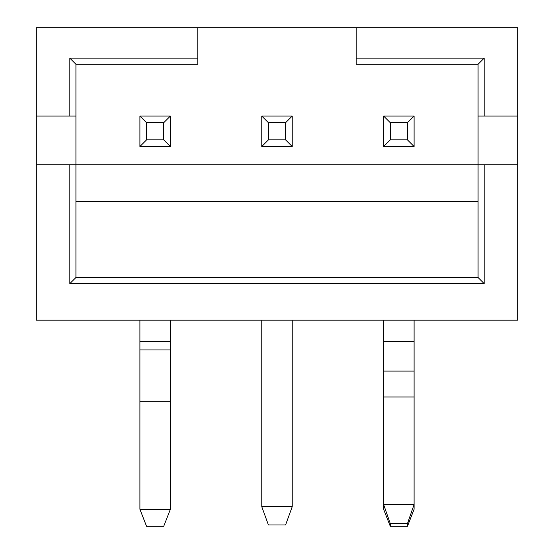 <?xml version="1.0" encoding="UTF-8"?>
<svg xmlns="http://www.w3.org/2000/svg" width="554" height="554" viewBox="0 0 554 554"><rect width="100%" height="100%" fill="white"/><g stroke="black" fill="none" stroke-linecap="round" stroke-linejoin="round"><path stroke-width="0.83" d="M170.369 146.519L139.906 146.519L139.906 116.049L170.369 116.049L170.369 146.519L163.714 139.864L163.714 122.704L146.554 122.704L146.554 139.864L163.714 139.864M139.906 509.285L170.369 509.285L163.714 526.3L146.554 526.3L139.906 509.285L139.906 320.17M170.369 509.285L170.369 320.17M170.369 116.049L163.714 122.704M146.554 122.704L139.906 116.049M146.554 139.864L139.906 146.519M390.286 526.3L407.446 526.3L407.446 523.613L390.286 523.613L390.286 526.3L383.631 509.285L383.631 504.521L414.094 504.521L414.094 320.17M390.286 523.613L383.631 504.521L383.631 320.17M414.094 146.519L383.631 146.519L383.631 116.049L414.094 116.049L414.094 146.519L407.446 139.864L407.446 122.704L390.286 122.704L390.286 139.864L407.446 139.864M407.446 523.613L414.094 504.521L414.094 509.285L407.446 526.3M414.094 116.049L407.446 122.704M390.286 122.704L383.631 116.049M390.286 139.864L383.631 146.519M292.235 146.519L261.765 146.519L261.765 116.049L292.235 116.049L292.235 146.519L285.58 139.864L285.58 122.704L268.42 122.704L268.42 139.864L285.58 139.864M261.765 320.17L261.765 506.681L292.235 506.681L292.235 320.17M292.235 506.681L285.58 524.957L268.42 524.957L261.765 506.681M261.765 146.519L268.42 139.864M285.58 122.704L292.235 116.049M261.765 116.049L268.42 122.704M197.792 58.163L197.792 64.257L75.926 64.257L69.832 58.163L197.792 58.163L197.792 27.7L356.208 27.7L356.208 58.163L484.168 58.163L484.168 116.049L478.074 116.049L478.074 64.257L356.208 64.257L356.208 58.163M75.926 64.257L75.926 116.049L69.832 116.049L69.832 58.163M75.926 116.049L75.926 277.519L69.832 283.613L69.832 164.794L36.322 164.794L36.322 116.049L69.832 116.049M75.926 201.358L478.074 201.358M69.832 164.794L517.678 164.794L517.678 320.17L36.322 320.17L36.322 164.794M197.792 27.7L36.322 27.7L36.322 116.049M75.926 277.519L478.074 277.519L484.168 283.613L69.832 283.613M484.168 164.794L484.168 283.613M484.168 116.049L517.678 116.049L517.678 27.7L356.208 27.7M484.168 58.163L478.074 64.257M478.074 277.519L478.074 116.049M517.678 116.049L517.678 164.794M139.906 401.754L170.369 401.754M139.906 349.955L170.369 349.955M139.906 341.499L170.369 341.499M383.631 371.09L414.094 371.09M383.631 396.989L414.094 396.989M383.631 341.499L414.094 341.499"/></g></svg>
